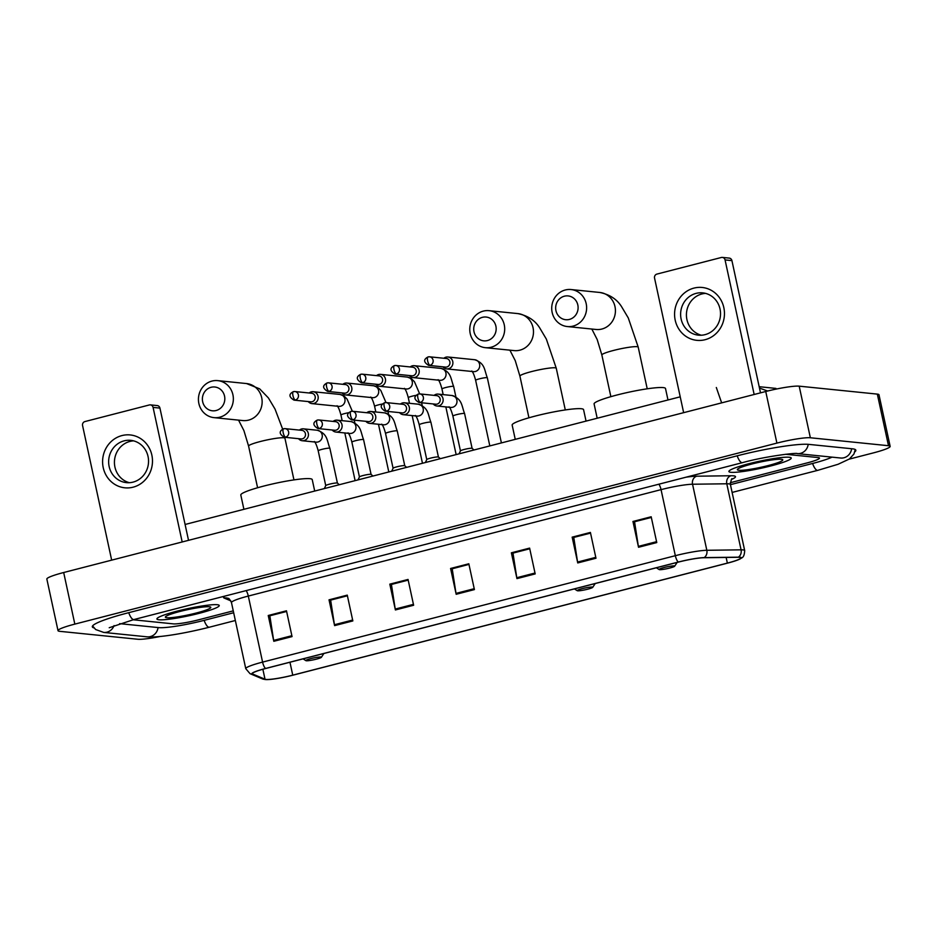 <?xml version="1.0" encoding="UTF-8"?>
<svg xmlns="http://www.w3.org/2000/svg" width="937" height="937" viewBox="0 0 937 937"><rect width="100%" height="100%" fill="white"/><g stroke="black" fill="none" stroke-linecap="round" stroke-linejoin="round"><path stroke-width="1.41" d="M789.247 457.256A31.881 3.607 167.8 0 0 754.121 462.421A31.881 3.607 167.8 0 0 728.904 471.51A31.881 3.607 167.8 0 0 730.895 472.295A31.881 3.607 167.8 0 0 766.021 467.13A31.881 3.607 167.8 0 0 791.226 458.041A31.881 3.607 167.8 0 0 789.247 457.256A31.881 3.607 167.8 0 0 754.121 462.421A31.881 3.607 167.8 0 0 728.904 471.51A31.881 3.607 167.8 0 0 730.895 472.295A31.881 3.607 167.8 0 0 766.021 467.13A31.881 3.607 167.8 0 0 791.226 458.041A31.881 3.607 167.8 0 0 789.247 457.256M217.267 604.728A31.881 3.607 167.8 0 0 182.141 609.893A31.881 3.607 167.8 0 0 156.924 618.982A31.881 3.607 167.8 0 0 158.915 619.767A31.881 3.607 167.8 0 0 194.041 614.602A31.881 3.607 167.8 0 0 219.246 605.513A31.881 3.607 167.8 0 0 217.267 604.728A31.881 3.607 167.8 0 0 182.141 609.893A31.881 3.607 167.8 0 0 156.924 618.982A31.881 3.607 167.8 0 0 158.915 619.767A31.881 3.607 167.8 0 0 194.041 614.602A31.881 3.607 167.8 0 0 219.246 605.513A31.881 3.607 167.8 0 0 217.267 604.728M739.504 557.351A21.258 2.401 -12.2 0 1 740.827 557.866A21.258 2.401 -12.2 0 1 727.358 563.102L292.754 675.155A21.258 2.401 -12.2 0 1 265.019 679.231L252.639 674.031A21.258 2.401 -12.2 0 1 252.287 673.715A21.258 2.401 -12.2 0 1 265.757 668.479L678.493 562.071A21.258 2.401 -12.2 0 1 703.699 557.738L737.934 557.292A21.258 2.401 -12.2 0 1 739.504 557.351M739.984 557.222A21.785 2.471 167.8 0 0 738.379 557.164L704.144 557.62A21.785 2.471 167.8 0 0 678.318 562.048L265.569 668.468A21.785 2.471 167.8 0 0 252.135 674.16L264.503 679.348A21.785 2.471 167.8 0 0 266.038 679.594A21.785 2.471 167.8 0 0 292.93 675.179L727.545 563.125A21.785 2.471 167.8 0 0 739.855 559.061A21.785 2.471 167.8 0 0 739.984 557.222M173.322 623.866A19.923 2.261 167.8 0 0 198.41 619.861L233.266 610.865L198.41 619.861A19.923 2.261 167.8 0 1 173.322 623.866L133.077 619.767L173.322 623.866M730.274 482.731L806.862 462.983A19.923 2.261 167.8 0 0 819.488 458.076A19.923 2.261 167.8 0 0 818.247 457.584L785.628 454.269L818.247 457.584A19.923 2.261 167.8 0 1 819.488 458.076A19.923 2.261 167.8 0 1 806.862 462.983L730.274 482.731M334.603 625.623L329.028 599.832L347.264 595.124L352.839 620.926L334.603 625.623A5.317 1.733 75.5 0 1 334.439 624.733L352.652 620.036M273.815 641.295L268.24 615.504L286.476 610.795L292.051 636.598L273.815 641.295A5.317 1.733 75.5 0 1 273.651 640.404L291.864 635.708M516.955 578.609L511.379 552.807L529.616 548.11L535.191 573.912L516.955 578.609A5.317 1.733 75.5 0 1 516.791 577.719L535.004 573.022M577.742 562.938L572.167 537.135L590.404 532.439L595.979 558.241L577.742 562.938A5.317 1.733 75.5 0 1 577.579 562.048L595.791 557.351M638.53 547.267L632.955 521.464L651.18 516.767L656.767 542.57L638.53 547.267A5.317 1.733 75.5 0 1 638.366 546.376L656.568 541.68M395.391 609.952L389.815 584.149L408.052 579.453L413.627 605.255L395.391 609.952A5.317 1.733 75.5 0 1 395.227 609.062L413.428 604.365M456.178 594.281L450.592 568.478L468.828 563.781L474.415 589.584L456.178 594.281A5.317 1.733 75.5 0 1 456.003 593.39L474.216 588.694M329.028 599.832L347.393 595.745M270.079 615.726L286.617 611.416M513.218 553.041L529.745 548.731M574.006 537.37L590.533 533.059M632.955 521.464L651.32 517.388M391.654 584.383L408.181 580.073M452.43 568.712L468.968 564.402L452.196 568.771L456.003 593.39M450.592 568.478L452.419 568.665M389.815 584.149L391.643 584.337M408.192 580.12L391.42 584.442L395.227 609.062M651.332 517.435L634.548 521.757L638.366 546.376M572.167 537.135L573.994 537.323M590.544 533.106L573.772 537.428L577.579 562.048M511.379 552.807L513.207 552.994M529.756 548.777L512.984 553.099L516.791 577.719M268.24 615.504L270.067 615.679M286.617 611.463L269.844 615.785L273.651 640.404M347.404 595.791L330.632 600.113L334.439 624.733M119.631 623.644L158.74 627.626A35.864 4.064 167.8 0 0 203.903 620.411L233.676 612.739M730.427 484.663L812.356 463.534A35.864 4.064 167.8 0 0 832.044 457.139M849.203 459.13L873.319 452.911A26.564 3.01 167.8 0 0 890.15 446.363A26.564 3.01 167.8 0 0 888.499 445.719L810.353 437.766A26.564 3.01 167.8 0 0 776.902 443.107L74.831 624.112A26.564 3.01 167.8 0 0 58.012 630.66A26.564 3.01 167.8 0 0 59.663 631.315L137.809 639.257A26.564 3.01 167.8 0 0 160.192 636.469M890.15 446.363L878.988 394.77A26.564 3.01 167.8 0 0 877.337 394.114L799.191 386.161A26.564 3.01 167.8 0 0 765.74 391.502L63.681 572.519A26.564 3.01 167.8 0 0 46.85 579.054L58.012 630.66M854.813 451.868A57.122 6.465 167.8 0 0 855.844 450.217A57.122 6.465 167.8 0 0 852.283 448.8L808.877 444.384A57.122 6.465 167.8 0 0 736.951 455.874L128.498 612.739A57.122 6.465 167.8 0 0 92.318 626.818A57.122 6.465 167.8 0 0 93.934 627.895M721.642 402.875L716.325 387.508M759.485 388.094L767.637 391.022M781.341 459.294A23.249 2.635 167.8 0 0 757.014 462.761A23.249 2.635 167.8 0 0 737.431 469.367A23.249 2.635 167.8 0 0 738.801 470.257A23.249 2.635 167.8 0 0 765.67 466.193A23.249 2.635 167.8 0 0 782.582 459.598A23.249 2.635 167.8 0 0 781.341 459.294M693.942 288.104A26.564 24.924 95.8 0 1 723.832 307.641A26.564 24.924 95.8 0 1 705.092 339.709A26.564 24.924 95.8 0 1 675.202 320.173A26.564 24.924 95.8 0 1 693.942 288.104M705.034 334.65A21.258 19.946 -84.2 0 0 720.494 312.489A21.258 19.946 -84.2 0 0 702.727 292.871A21.258 19.946 -84.2 0 0 696.109 293.375A21.258 19.946 -84.2 0 0 680.649 315.535A21.258 19.946 -84.2 0 0 698.416 335.153A21.258 19.946 -84.2 0 0 705.034 334.65M701.344 335.223A21.258 19.946 95.8 0 1 686.423 314.563A21.258 19.946 95.8 0 1 701.907 293.96A21.258 19.946 95.8 0 1 705.596 293.386M754.156 394.489L725.062 259.924A3.326 3.116 -84.2 0 0 721.326 257.488L656.896 274.096A3.326 3.116 -84.2 0 0 654.553 278.102L683.647 412.667M722.357 257.406L729.22 258.097A3.326 3.116 95.8 0 1 731.926 260.627L760.504 392.849M564.379 296.197A11.958 11.221 -84.2 0 0 555.946 310.639A11.958 11.221 -84.2 0 0 569.391 319.423A11.958 11.221 -84.2 0 0 577.824 304.993A11.958 11.221 -84.2 0 0 564.379 296.197M573.069 326.111A18.599 17.452 95.8 0 1 567.283 326.544A18.599 17.452 95.8 0 1 551.741 309.374A18.599 17.452 95.8 0 1 565.269 289.99A18.599 17.452 95.8 0 1 571.055 289.545A18.599 17.452 95.8 0 1 586.597 306.715A18.599 17.452 95.8 0 1 573.069 326.111M659.601 569.673A7.964 0.902 167.8 0 0 667.94 568.478A7.964 0.902 167.8 0 0 674.652 566.217A7.964 0.902 167.8 0 0 674.195 565.913A7.964 0.902 167.8 0 0 664.977 567.307A7.964 0.902 167.8 0 0 659.179 569.567A7.964 0.902 167.8 0 0 659.601 569.673M667.987 399.97L665.504 388.504A36.531 4.135 167.8 0 0 663.232 387.602A36.531 4.135 167.8 0 0 622.988 393.517A36.531 4.135 167.8 0 0 594.093 403.941L597.185 418.218M482.438 317.327A11.958 11.221 -84.2 0 0 474.005 331.757A11.958 11.221 -84.2 0 0 487.463 340.553A11.958 11.221 -84.2 0 0 495.884 326.123A11.958 11.221 -84.2 0 0 482.438 317.327M491.14 347.229A18.599 17.452 95.8 0 1 485.354 347.674A18.599 17.452 95.8 0 1 469.8 330.503A18.599 17.452 95.8 0 1 483.328 311.107A18.599 17.452 95.8 0 1 489.114 310.674A18.599 17.452 95.8 0 1 504.668 327.845A18.599 17.452 95.8 0 1 491.14 347.229M577.66 590.802A7.964 0.902 167.8 0 0 586.012 589.607A7.964 0.902 167.8 0 0 592.723 587.347A7.964 0.902 167.8 0 0 592.254 587.042A7.964 0.902 167.8 0 0 583.037 588.436A7.964 0.902 167.8 0 0 577.239 590.697A7.964 0.902 167.8 0 0 577.66 590.802M586.047 421.1L583.564 409.621A36.531 4.135 167.8 0 0 581.291 408.731A36.531 4.135 167.8 0 0 541.047 414.646A36.531 4.135 167.8 0 0 512.152 425.07L515.245 439.348M211.094 387.286A11.958 11.221 -84.2 0 0 202.661 401.715A11.958 11.221 -84.2 0 0 216.119 410.511A11.958 11.221 -84.2 0 0 224.54 396.082A11.958 11.221 -84.2 0 0 211.094 387.286M219.797 417.188A18.599 17.452 95.8 0 1 214.011 417.633A18.599 17.452 95.8 0 1 198.457 400.462A18.599 17.452 95.8 0 1 211.985 381.066A18.599 17.452 95.8 0 1 217.771 380.633A18.599 17.452 95.8 0 1 233.325 397.803A18.599 17.452 95.8 0 1 219.797 417.188M306.317 660.761A7.964 0.902 167.8 0 0 314.668 659.566A7.964 0.902 167.8 0 0 321.379 657.306A7.964 0.902 167.8 0 0 320.911 657.001A7.964 0.902 167.8 0 0 311.693 658.395A7.964 0.902 167.8 0 0 305.895 660.655A7.964 0.902 167.8 0 0 306.317 660.761M314.703 491.058L312.22 479.58A36.531 4.135 167.8 0 0 309.948 478.69A36.531 4.135 167.8 0 0 269.704 484.605A36.531 4.135 167.8 0 0 240.809 495.029L243.901 509.306M442.99 366.847A5.973 5.61 -84.2 0 0 452.758 361.541A5.973 5.61 -84.2 0 0 443.869 358.262M428.713 365.395L445.485 367.105A4.322 4.053 -84.2 0 0 449.865 361.787A4.322 4.053 -84.2 0 0 446.352 358.508L429.579 356.81A4.322 4.053 -84.2 0 0 428.244 356.903A4.322 1.405 -104.5 0 0 428.068 356.927A4.322 1.405 -104.5 0 0 427.659 360.956A4.322 1.405 75.5 0 0 430.06 365.289A4.322 4.053 -84.2 0 0 429.579 356.81L428.068 356.927C423.313 359.398 423.524 362.221 428.713 365.395A4.322 4.053 -84.2 0 0 430.06 365.289M409.317 375.526A5.973 5.61 -84.2 0 0 419.085 370.22A5.973 5.61 -84.2 0 0 410.195 366.941M395.039 374.074L411.811 375.784A4.322 4.053 -84.2 0 0 416.192 370.466A4.322 4.053 -84.2 0 0 412.678 367.199L395.906 365.489A4.322 4.053 -84.2 0 0 394.571 365.594A4.322 1.405 -104.5 0 0 394.395 365.606A4.322 1.405 -104.5 0 0 393.985 369.635A4.322 1.405 75.5 0 0 396.374 373.98A4.322 4.053 -84.2 0 0 395.906 365.489L394.395 365.606C389.64 368.077 389.851 370.9 395.039 374.074A4.322 4.053 -84.2 0 0 396.374 373.98M375.643 384.217A5.973 5.61 -84.2 0 0 385.412 378.899A5.973 5.61 -84.2 0 0 376.522 375.62M361.366 382.764L378.138 384.463A4.322 4.053 -84.2 0 0 382.519 379.157A4.322 4.053 -84.2 0 0 379.005 375.878L362.232 374.168A4.322 4.053 -84.2 0 0 360.897 374.273A4.322 1.405 -104.5 0 0 360.722 374.285A4.322 1.405 -104.5 0 0 360.312 378.314A4.322 1.405 75.5 0 0 362.701 382.659A4.322 4.053 -84.2 0 0 362.232 374.168L360.722 374.285C355.966 376.756 356.177 379.59 361.366 382.764A4.322 4.053 -84.2 0 0 362.701 382.659M341.97 392.896A5.973 5.61 -84.2 0 0 351.738 387.578A5.973 5.61 -84.2 0 0 342.848 384.311M327.692 391.443L344.453 393.153A4.322 4.053 -84.2 0 0 348.845 387.836A4.322 4.053 -84.2 0 0 345.331 384.557L328.559 382.858A4.322 4.053 -84.2 0 0 327.212 382.952A4.322 1.405 -104.5 0 0 327.048 382.964A4.322 1.405 -104.5 0 0 326.638 386.993A4.322 1.405 75.5 0 0 329.028 391.338A4.322 4.053 -84.2 0 0 328.559 382.858L327.048 382.964C322.293 385.447 322.504 388.269 327.692 391.443A4.322 4.053 -84.2 0 0 329.028 391.338M308.296 401.575A5.973 5.61 -84.2 0 0 318.065 396.269A5.973 5.61 -84.2 0 0 309.163 392.99M294.007 400.122L310.779 401.832A4.322 4.053 -84.2 0 0 315.172 396.515A4.322 4.053 -84.2 0 0 311.658 393.247L294.886 391.537A4.322 4.053 -84.2 0 0 293.539 391.643A4.322 1.405 -104.5 0 0 293.375 391.654A4.322 1.405 -104.5 0 0 292.965 395.683A4.322 1.405 75.5 0 0 295.354 400.029A4.322 4.053 -84.2 0 0 294.886 391.537L293.375 391.654C288.619 394.126 288.83 396.948 294.007 400.122A4.322 4.053 -84.2 0 0 295.354 400.029M472.119 448.39A5.973 0.679 167.8 0 0 472.084 448.343A5.973 0.679 167.8 0 0 471.744 448.249A5.973 0.679 167.8 0 0 465.408 449.163A5.973 0.679 167.8 0 0 460.442 450.861A5.973 0.679 167.8 0 0 460.43 450.92M433.245 403.952A5.973 5.61 -84.2 0 0 443.014 398.647A5.973 5.61 -84.2 0 0 434.112 395.367M418.956 402.5L435.728 404.21A4.322 4.053 -84.2 0 0 440.121 398.893A4.322 4.053 -84.2 0 0 436.607 395.625L419.835 393.915A4.322 4.053 -84.2 0 0 418.488 394.02A4.322 1.405 -104.5 0 0 418.312 394.032A4.322 1.405 -104.5 0 0 417.914 398.061A4.322 1.405 75.5 0 0 420.303 402.406A4.322 4.053 -84.2 0 0 419.835 393.915L418.312 394.032C413.568 396.503 413.779 399.326 418.956 402.5A4.322 4.053 -84.2 0 0 420.303 402.406M438.446 457.08A5.973 0.679 167.8 0 0 438.411 457.022A5.973 0.679 167.8 0 0 438.071 456.928A5.973 0.679 167.8 0 0 431.734 457.842A5.973 0.679 167.8 0 0 426.768 459.54A5.973 0.679 167.8 0 0 426.757 459.598L419.226 424.777A5.973 0.679 167.8 0 1 423.36 423.208A5.973 0.679 167.8 0 1 430.54 422.095A5.973 0.679 167.8 0 1 430.915 422.247C427.811 414.33 428.783 407.841 418.312 404.198L404.468 402.793A5.973 5.61 -84.2 0 0 400.439 404.046M399.572 412.643A5.973 5.61 -84.2 0 0 409.328 407.326A5.973 5.61 -84.2 0 0 404.468 402.793M385.283 411.191L402.055 412.889A4.322 4.053 -84.2 0 0 406.447 407.583A4.322 4.053 -84.2 0 0 402.933 404.304L386.161 402.594A4.322 4.053 -84.2 0 0 384.814 402.699A4.322 1.405 -104.5 0 0 384.638 402.711A4.322 1.405 -104.5 0 0 384.24 406.74A4.322 1.405 75.5 0 0 386.63 411.085A4.322 4.053 -84.2 0 0 386.161 402.594L384.638 402.711C379.883 405.182 380.106 408.017 385.283 411.191A4.322 4.053 -84.2 0 0 386.63 411.085M397.241 430.926L404.761 465.736A5.973 0.679 167.8 0 0 404.737 465.712A5.973 0.679 167.8 0 0 404.397 465.607A5.973 0.679 167.8 0 0 398.061 466.521A5.973 0.679 167.8 0 0 393.095 468.231A5.973 0.679 167.8 0 0 393.083 468.289L385.552 433.456A5.973 0.679 167.8 0 1 389.687 431.898A5.973 0.679 167.8 0 1 396.866 430.786A5.973 0.679 167.8 0 1 397.241 430.926C394.137 423.02 395.109 416.52 384.638 412.877L370.794 411.472A5.973 5.61 -84.2 0 0 366.765 412.737M365.887 421.322A5.973 5.61 -84.2 0 0 375.655 416.005A5.973 5.61 -84.2 0 0 370.794 411.472M351.609 419.87L368.382 421.58A4.322 4.053 -84.2 0 0 372.774 416.262A4.322 4.053 -84.2 0 0 369.248 412.983L352.488 411.273A4.322 4.053 -84.2 0 0 351.141 411.378A4.322 1.405 -104.5 0 0 350.965 411.39A4.322 1.405 -104.5 0 0 350.555 415.419A4.322 1.405 75.5 0 0 352.956 419.764A4.322 4.053 -84.2 0 0 352.488 411.273L350.965 411.39C346.21 413.873 346.432 416.696 351.609 419.87A4.322 4.053 -84.2 0 0 352.956 419.764M332.213 430.001A5.973 5.61 -84.2 0 0 335.903 432.051L349.759 433.456A5.973 5.61 -84.2 0 0 355.826 426.101A5.973 5.61 -84.2 0 0 350.965 421.568C361.436 425.211 360.464 431.699 363.568 439.617L371.087 474.415A5.973 0.679 167.8 0 0 371.064 474.391A5.973 0.679 167.8 0 0 370.724 474.298A5.973 0.679 167.8 0 0 364.376 475.211A5.973 0.679 167.8 0 0 359.421 476.91A5.973 0.679 167.8 0 0 359.41 476.968M335.903 432.051A5.973 5.61 -84.2 0 0 341.982 424.695A5.973 5.61 -84.2 0 0 333.092 421.416M317.936 428.549L334.708 430.259A4.322 4.053 -84.2 0 0 339.089 424.941A4.322 4.053 -84.2 0 0 335.575 421.662L318.803 419.963A4.322 4.053 -84.2 0 0 317.467 420.069A4.322 1.405 -104.5 0 0 317.292 420.081A4.322 1.405 -104.5 0 0 316.882 424.11A4.322 1.405 75.5 0 0 319.283 428.443A4.322 4.053 -84.2 0 0 318.803 419.963L317.292 420.081C312.536 422.552 312.747 425.375 317.936 428.549A4.322 4.053 -84.2 0 0 319.283 428.443M337.414 483.129A5.973 0.679 167.8 0 0 337.39 483.07A5.973 0.679 167.8 0 0 337.051 482.977A5.973 0.679 167.8 0 0 330.702 483.89A5.973 0.679 167.8 0 0 325.736 485.589A5.973 0.679 167.8 0 0 325.736 485.647M298.54 438.68A5.973 5.61 -84.2 0 0 308.308 433.374A5.973 5.61 -84.2 0 0 299.418 430.095M284.262 437.228L301.035 438.938A4.322 4.053 -84.2 0 0 305.415 433.62A4.322 4.053 -84.2 0 0 301.901 430.352L285.129 428.642A4.322 4.053 -84.2 0 0 283.794 428.748A4.322 1.405 -104.5 0 0 283.618 428.759A4.322 1.405 -104.5 0 0 283.208 432.789A4.322 1.405 75.5 0 0 285.598 437.134A4.322 4.053 -84.2 0 0 285.129 428.642L283.618 428.759C278.863 431.231 279.074 434.054 284.262 437.228A4.322 4.053 -84.2 0 0 285.598 437.134M121.951 435.576A26.564 24.924 95.8 0 1 151.853 455.113A26.564 24.924 95.8 0 1 133.113 487.181A26.564 24.924 95.8 0 1 103.222 467.645A26.564 24.924 95.8 0 1 121.951 435.576M133.054 482.122A21.258 19.946 -84.2 0 0 148.514 459.962A21.258 19.946 -84.2 0 0 130.735 440.343A21.258 19.946 -84.2 0 0 124.129 440.847A21.258 19.946 -84.2 0 0 108.669 463.007A21.258 19.946 -84.2 0 0 126.436 482.625A21.258 19.946 -84.2 0 0 133.054 482.122M129.365 482.696A21.258 19.946 95.8 0 1 114.431 462.035A21.258 19.946 95.8 0 1 129.927 441.432A21.258 19.946 95.8 0 1 133.616 440.858M182.176 541.961L153.082 407.396A3.326 3.116 -84.2 0 0 149.346 404.96L84.916 421.568A3.326 3.116 -84.2 0 0 82.573 425.574L111.667 560.139M150.377 404.878L157.229 405.569A3.326 3.116 95.8 0 1 159.934 408.099L188.524 540.321M209.361 606.766A23.249 2.635 167.8 0 0 185.034 610.233A23.249 2.635 167.8 0 0 165.451 616.839A23.249 2.635 167.8 0 0 166.809 617.729A23.249 2.635 167.8 0 0 193.69 613.665A23.249 2.635 167.8 0 0 210.602 607.071A23.249 2.635 167.8 0 0 209.361 606.766M727.358 563.102L726.14 557.445M265.569 668.468A6.641 2.167 -104.5 0 1 262.583 662.108L675.331 555.688A26.564 3.01 -12.2 0 1 706.826 550.288L741.073 549.832A26.564 3.01 -12.2 0 1 743.029 549.902A26.564 3.01 -12.2 0 1 744.681 550.558L730.403 484.511A26.564 3.01 167.8 0 0 728.74 483.855A26.564 3.01 167.8 0 0 726.784 483.785L692.548 484.23A26.564 3.01 167.8 0 0 661.053 489.641L248.305 596.061A26.564 3.01 167.8 0 0 231.474 602.596C229.834 599.411 228.698 598.005 228.101 598.38A6.641 6.512 -67.2 0 0 224.142 598.052A33.205 3.76 -12.2 0 1 224.915 596.084M738.379 557.164A6.641 5.763 89.3 0 0 741.073 549.832L726.784 483.785A6.641 5.763 -90.7 0 1 730.989 475.75A33.205 3.76 -12.2 0 1 731.61 479.404M658.898 484.195A6.641 2.167 75.5 0 1 661.053 489.641L675.331 555.688A6.641 2.167 75.5 0 0 678.318 562.048M252.135 674.16A6.641 6.512 112.8 0 1 250.015 673.668L245.763 668.655A26.564 3.01 -12.2 0 1 262.583 662.108L248.305 596.061A6.641 2.167 75.5 0 0 246.15 590.615M686.153 477.167A33.205 3.76 -12.2 0 1 696.741 476.195A6.641 5.763 -90.7 0 0 692.548 484.23L706.826 550.288A6.641 5.763 89.3 0 1 704.144 557.62M264.503 679.348A6.641 6.512 112.8 0 1 262.383 678.856L250.015 673.668M230.807 600.851L224.142 598.052M696.741 476.195L730.989 475.75M252.639 674.031L252.475 673.281M265.019 679.231L262.864 669.264M292.754 675.155L289.955 662.248M235.351 620.505L209.373 627.204A10.623 3.467 -104.5 0 1 208.951 627.24A10.623 3.467 -104.5 0 1 204.137 620.353M209.373 627.204C185.538 633.283 158.025 637.992 147.097 636.832A10.623 9.967 -84.2 0 0 150.4 636.574A10.623 9.967 -84.2 0 0 158.06 627.556M147.097 636.832L103.679 632.416A10.623 9.967 -84.2 0 0 106.994 632.159A10.623 9.967 -84.2 0 0 114.056 625.588M128.732 612.681A10.623 3.467 75.5 0 0 133.546 619.568A10.623 3.467 75.5 0 0 133.968 619.533L742.42 462.655C765.342 456.26 797.645 452.442 797.235 453.602L840.782 458.029M737.185 455.804A10.623 3.467 75.5 0 0 741.999 462.691A10.623 3.467 75.5 0 0 742.42 462.655M808.198 444.325A10.623 9.967 95.8 0 1 800.538 453.344A10.623 9.967 95.8 0 1 797.235 453.602M851.616 448.741A10.623 9.967 95.8 0 1 843.956 457.76A10.623 9.967 95.8 0 1 840.653 458.017M855.235 449.514L853.935 454.058L849.402 458.989L838.065 464.283L817.825 470.327A10.623 3.467 -104.5 0 1 817.404 470.362A10.623 3.467 -104.5 0 1 812.59 463.475M63.681 572.519L74.831 624.112M765.74 391.502L776.902 443.107M799.191 386.161L810.353 437.766M877.337 394.114L888.499 445.719M731.926 260.627L725.062 259.924M610.865 396.667L601.859 354.994A18.599 2.108 -12.2 0 1 613.641 350.415A18.599 2.108 -12.2 0 1 637.055 346.678A18.599 2.108 -12.2 0 1 638.214 347.135L628.294 317.971L621.699 306.879C617.096 299.36 609.811 294.558 599.844 292.473L571.055 289.545M567.283 326.544L596.084 329.473A18.599 17.452 -84.2 0 0 601.87 329.039A18.599 17.452 -84.2 0 0 615.398 309.643A18.599 17.452 -84.2 0 0 599.844 292.473M528.937 417.797L519.918 376.124A18.599 2.108 -12.2 0 1 531.701 371.544A18.599 2.108 -12.2 0 1 555.126 367.808A18.599 2.108 -12.2 0 1 556.273 368.264L546.353 339.1L539.771 328.009C535.156 320.489 527.871 315.687 517.903 313.602L489.114 310.674M485.354 347.674L514.144 350.602A18.599 17.452 -84.2 0 0 519.93 350.157A18.599 17.452 -84.2 0 0 533.458 330.773A18.599 17.452 -84.2 0 0 517.903 313.602M257.593 487.755L248.586 446.082A18.599 2.108 -12.2 0 1 260.357 441.503A18.599 2.108 -12.2 0 1 283.782 437.766A18.599 2.108 -12.2 0 1 284.93 438.223L284.731 437.286M214.011 417.633L242.8 420.561A18.599 17.452 -84.2 0 0 248.586 420.116A18.599 17.452 -84.2 0 0 262.114 400.731A18.599 17.452 -84.2 0 0 246.56 383.561L217.771 380.633M446.68 368.897L473.513 371.626A5.973 5.61 -84.2 0 0 479.709 365.067A5.973 5.61 -84.2 0 0 474.719 359.726C485.19 363.369 484.218 369.869 487.322 377.775A5.973 0.679 167.8 0 0 486.947 377.634A5.973 0.679 167.8 0 0 479.767 378.747A5.973 0.679 167.8 0 0 475.633 380.305C474.321 375.35 473.044 372.258 471.791 371.005M413.006 377.576L439.84 380.305A5.973 5.61 -84.2 0 0 446.035 373.746A5.973 5.61 -84.2 0 0 441.046 368.417C451.517 372.059 450.545 378.548 453.649 386.454A5.973 0.679 167.8 0 0 453.274 386.313A5.973 0.679 167.8 0 0 446.094 387.426A5.973 0.679 167.8 0 0 441.959 388.984C440.648 384.041 439.371 380.937 438.118 379.684M416.192 395.32A5.973 0.679 167.8 0 0 412.421 396.105A5.973 0.679 167.8 0 0 408.286 397.663C406.974 392.72 405.698 389.616 404.444 388.363M379.333 386.255L406.166 388.984A5.973 5.61 -84.2 0 0 412.362 382.425A5.973 5.61 -84.2 0 0 407.372 377.096L411.413 378.653L414.482 381.769L419.682 393.903M382.519 403.999A5.973 0.679 167.8 0 0 378.747 404.796A5.973 0.679 167.8 0 0 374.613 406.353C373.301 401.399 372.012 398.307 370.759 397.042M345.659 394.945L372.493 397.675A5.973 5.61 -84.2 0 0 378.677 391.104A5.973 5.61 -84.2 0 0 373.699 385.775L377.74 387.344L380.797 390.448L386.009 402.582M348.845 412.678A5.973 0.679 167.8 0 0 345.062 413.475A5.973 0.679 167.8 0 0 340.939 415.032C339.627 410.09 338.339 406.986 337.086 405.733M311.986 403.624L338.807 406.353A5.973 5.61 -84.2 0 0 345.003 399.794A5.973 5.61 -84.2 0 0 340.026 394.454L344.066 396.023L347.123 399.139L352.335 411.261M436.935 406.002L450.779 407.408A5.973 5.61 -84.2 0 0 456.858 400.052A5.973 5.61 -84.2 0 0 451.985 395.519C462.456 399.162 461.484 405.651 464.588 413.568A5.973 0.679 167.8 0 0 464.213 413.416A5.973 0.679 167.8 0 0 457.033 414.529A5.973 0.679 167.8 0 0 452.899 416.087C451.587 411.144 450.31 408.04 449.057 406.787M403.261 414.681L417.106 416.087A5.973 5.61 -84.2 0 0 423.184 408.731A5.973 5.61 -84.2 0 0 418.312 404.198M369.588 423.36L383.432 424.777A5.973 5.61 -84.2 0 0 389.511 417.422A5.973 5.61 -84.2 0 0 384.638 412.877M363.568 439.617A5.973 0.679 167.8 0 0 363.193 439.465A5.973 0.679 167.8 0 0 356.013 440.577A5.973 0.679 167.8 0 0 351.879 442.135C350.567 437.192 349.29 434.089 348.037 432.835M302.229 440.73L316.085 442.135A5.973 5.61 -84.2 0 0 322.152 434.78A5.973 5.61 -84.2 0 0 317.292 430.247C327.763 433.89 326.79 440.378 329.883 448.296A5.973 0.679 167.8 0 0 329.519 448.144A5.973 0.679 167.8 0 0 322.34 449.256A5.973 0.679 167.8 0 0 318.205 450.826C316.893 445.871 315.617 442.768 314.363 441.514M159.934 408.099L153.082 407.396M266.038 679.594L262.383 678.856M739.855 559.061C741.413 557.527 744.271 558.651 744.681 550.558M245.763 668.655L231.474 602.596M732.172 478.866C731.703 478.057 731.106 479.943 730.403 484.511M817.825 470.327L732.113 492.429M92.587 625.928L95.644 629.523L103.679 632.416M109.219 627.731L133.968 619.533M680.227 396.82L185.093 524.474M759.181 386.7L775.953 388.41M647.221 388.808L638.214 347.135M674.652 566.217L677.146 562.411M659.179 569.567L656.357 567.775M601.859 354.994L597.185 339.522L591.833 329.039M565.292 409.937L556.273 368.264M592.723 587.347L595.206 583.54M577.239 590.697L574.416 588.904M519.918 376.124L515.256 360.651L509.892 350.169M282.646 429.134L275.021 409.059L268.427 397.967L259.654 388.843L246.56 383.561M293.949 479.896L284.93 438.223M321.379 657.306L323.862 653.499M305.895 660.655L303.084 658.863M248.586 446.082L243.913 430.61L238.548 420.127M501.4 442.92L487.322 377.775M489.817 445.907L475.633 380.305M474.719 359.726L447.898 356.997M455.921 397.007L453.649 386.454M456.143 454.586L445.836 406.904M443.178 394.618L441.959 388.984M441.046 368.417L414.224 365.688M422.247 405.686L421.615 402.769M422.47 463.265L412.163 415.595M409.504 403.297L408.286 397.663M407.372 377.096L380.551 374.367M388.574 414.377L387.941 411.46M388.796 471.955L378.478 424.274M375.831 411.987L374.613 406.353M373.699 385.775L346.866 383.046M354.9 423.055L354.268 420.139M355.123 480.634L344.804 432.953M342.157 420.666L340.939 415.032M340.026 394.454L313.192 391.725M472.107 448.366L464.588 413.568M472.084 448.343L473.993 449.983M459.06 453.836L460.442 450.861L452.899 416.087M451.985 395.519L438.141 394.102M438.434 457.045L430.915 422.247M438.411 457.022L440.32 458.661M415.384 415.466C416.637 416.719 417.914 419.823 419.226 424.777M426.768 459.54L425.386 462.515M404.737 465.712L406.646 467.352M381.71 424.156C382.964 425.41 384.24 428.502 385.552 433.456M393.095 468.231L391.701 471.206M371.064 474.391L372.973 476.031M358.028 479.885L359.421 476.91L351.879 442.135M350.965 421.568L337.121 420.151M337.414 483.094L329.883 448.296M337.39 483.07L339.299 484.71M324.354 488.564L325.736 485.589L318.205 450.826M317.292 430.247L303.447 428.841"/></g></svg>
